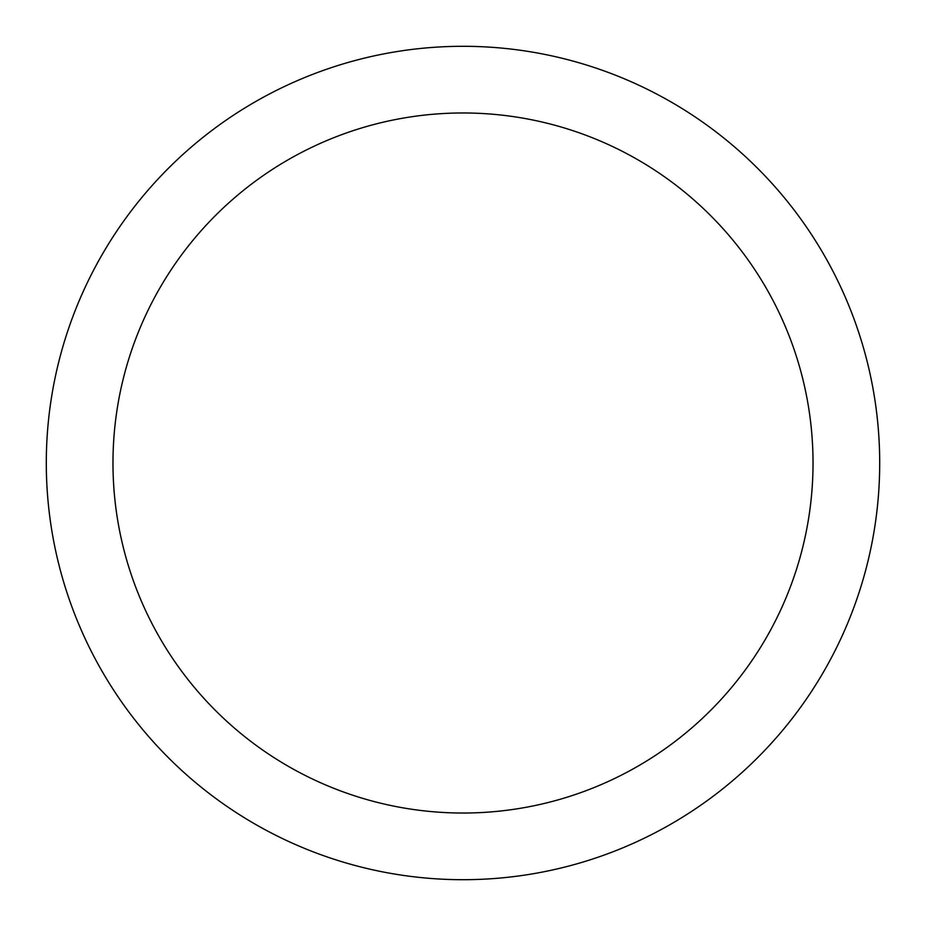 <?xml version="1.0" encoding="UTF-8"?>
<svg xmlns="http://www.w3.org/2000/svg" width="926" height="926" viewBox="0 0 926 926"><rect width="100%" height="100%" fill="white"/><g stroke="black" fill="none" stroke-linecap="round" stroke-linejoin="round"><path stroke-width="0.69" stroke-dasharray="4.63 3.47" d="M879.7 463A416.7 416.7 0 0 1 463 879.7A416.7 416.7 0 0 1 46.3 463A416.7 416.7 0 0 1 463 46.3A416.7 416.7 0 0 1 879.7 463A416.7 416.7 0 0 1 463 879.7A416.7 416.7 0 0 1 46.3 463A416.7 416.7 0 0 0 463 879.7A416.7 416.7 0 0 0 879.7 463A416.7 416.7 0 0 0 463 46.3A416.7 416.7 0 0 0 46.3 463A416.7 416.7 0 0 1 463 46.3A416.7 416.7 0 0 1 879.7 463"/><path stroke-width="1.39" d="M46.3 463A416.7 416.7 0 0 0 463 879.7A416.7 416.7 0 0 0 879.7 463A416.7 416.7 0 0 0 463 46.3A416.7 416.7 0 0 0 46.3 463M813.028 463A350.028 350.028 0 0 1 463 813.028A350.028 350.028 0 0 1 112.972 463A350.028 350.028 0 0 1 463 112.972A350.028 350.028 0 0 1 813.028 463"/></g></svg>
